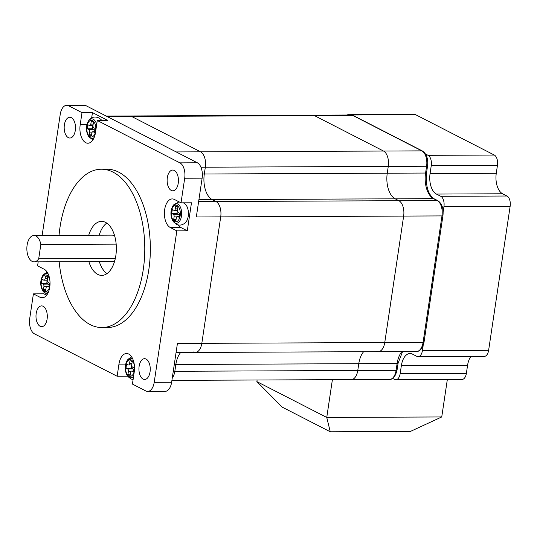 <?xml version="1.0" encoding="UTF-8"?>
<svg xmlns="http://www.w3.org/2000/svg" width="537" height="537" viewBox="0 0 537 537"><rect width="100%" height="100%" fill="white"/><g stroke="black" fill="none" stroke-linecap="round" stroke-linejoin="round"><path stroke-width="0.81" d="M106.272 116.079L312.655 115.18A12.465 6.793 89.8 0 1 314.501 115.643L383.512 151.038A12.465 6.793 89.8 0 1 388.271 166.403L387.251 173.203L425.579 173.042A2.081 0.477 8.5 0 0 426.546 172.786L427.559 165.98C428.318 158.892 426.626 153.904 422.491 151.025A2.081 1.678 -62.8 0 0 421.84 150.87L352.829 115.475A2.081 1.678 -62.8 0 1 353.48 115.63L350.983 115.019A12.465 6.793 -90.2 0 1 352.829 115.475L314.501 115.643L383.512 151.038A12.465 6.793 89.8 0 1 388.271 166.403L387.251 173.203A20.775 11.324 89.8 0 0 395.178 198.811A20.775 11.324 89.8 0 1 387.251 173.203L204.315 174.001L205.335 167.195L204.315 174.001A20.775 11.324 89.8 0 0 212.243 199.61A20.775 11.324 89.8 0 1 204.315 174.001L202.348 174.008M349.419 379.135A12.465 6.793 -90.2 0 0 351.272 379.592A12.465 6.793 -90.2 0 0 357.77 370.49L358.783 363.683L397.112 363.522A2.081 0.477 8.5 0 0 398.078 363.267L402.582 351.54M363.616 351.708A20.775 11.324 -90.2 0 0 358.783 363.683A20.775 11.324 -90.2 0 1 363.616 351.708M376.403 351.185A12.465 6.793 -90.2 0 0 378.256 351.641A12.465 6.793 -90.2 0 0 384.754 342.539L423.082 342.371A2.081 0.477 8.5 0 0 424.042 342.116C422.465 348.426 419.981 351.547 416.584 351.48A12.465 6.793 -90.2 0 0 423.082 342.371L441.978 215.914A2.081 0.477 8.5 0 0 442.944 215.666C443.703 208.571 442.011 203.583 437.87 200.704A2.081 1.678 -62.8 0 0 437.219 200.549L433.507 198.65A2.081 1.678 -62.8 0 1 434.158 198.797C428.083 194.629 425.546 185.956 426.546 172.786M91.659 117.939L92.458 112.595L82 112.642L68.568 105.755A12.465 6.793 -90.2 0 0 66.722 105.292L84.148 105.218A12.465 6.793 -90.2 0 1 85.994 105.682L197.368 162.798A12.465 6.793 -90.2 0 1 202.127 178.163L196.32 216.982L403.649 216.082L384.754 342.539L403.649 216.082A12.465 6.793 -90.2 0 0 398.89 200.717L395.178 198.811L433.507 198.65A20.775 11.324 89.8 0 1 425.579 173.042L426.6 166.235A2.081 0.477 8.5 0 0 427.559 165.98M38.704 258.767L40.839 244.469A13.197 7.189 -90.2 0 0 33.979 235.488A13.197 7.189 -90.2 0 0 26.85 248.712A13.197 7.189 -90.2 0 0 34.093 261.875A13.197 7.189 -90.2 0 0 38.704 258.767L115.327 258.431M40.839 244.469L116.16 244.147M114.696 236.072A13.197 7.189 -90.2 0 0 112.032 235.146L33.979 235.488M34.093 261.875L112.146 261.532A13.197 7.189 -90.2 0 0 114.804 260.586M88.853 261.633A27.011 14.714 -90.2 0 0 101.755 275.394A27.011 14.714 -90.2 0 0 115.831 255.666A27.011 14.714 -90.2 0 0 101.52 221.378A27.011 14.714 -90.2 0 0 88.739 235.246M99.305 261.593A27.011 14.714 -90.2 0 0 106.977 273.615M59.164 261.761A79.161 43.135 -90.2 0 0 101.983 327.55A79.161 43.135 -90.2 0 0 143.238 269.722A79.161 43.135 -90.2 0 0 101.292 169.222A79.161 43.135 -90.2 0 0 60.037 227.05A79.161 43.135 -90.2 0 0 59.05 235.374M101.983 327.55L107.554 327.523A79.161 43.135 -90.2 0 0 148.816 269.695A79.161 43.135 -90.2 0 0 106.87 169.202L101.292 169.222M44.061 292.457L43.859 293.826L46.632 295.249M43.859 293.826L33.401 293.873L40.02 297.263A14.546 7.927 -90.2 0 0 42.175 297.807A14.546 7.927 -90.2 0 0 49.968 285.221A14.546 7.927 -90.2 0 0 44.202 269.252L37.59 265.862L38.187 261.855M193.468 351.977A12.465 6.793 -90.2 0 0 195.32 352.44A12.465 6.793 -90.2 0 0 201.818 343.331L220.714 216.874A12.465 6.793 -90.2 0 0 215.955 201.509A12.465 6.793 -90.2 0 1 220.714 216.874L201.818 343.331L177.425 343.438L171.625 382.25A12.465 6.793 -90.2 0 1 165.127 391.359L147.702 391.433A12.465 6.793 -90.2 0 1 145.856 390.976L132.424 384.083L134.237 371.966A14.546 7.927 -90.2 0 0 126.531 353.5A14.546 7.927 -90.2 0 0 118.952 364.126L117.14 376.242L127.591 376.202M92.458 112.595L107.742 120.436L97.291 120.483L95.479 132.605A14.546 7.927 -90.2 0 1 87.9 143.225A14.546 7.927 -90.2 0 1 80.188 124.765L82 112.642M178.25 201.429A14.546 7.927 -90.2 0 0 177.821 202.013M177.922 224.875A14.546 7.927 -90.2 0 0 180.674 227.426L187.292 230.816L191.474 202.805L181.023 202.852L174.411 199.462A14.546 7.927 -90.2 0 0 172.249 198.925A14.546 7.927 -90.2 0 0 164.671 209.544A14.546 7.927 -90.2 0 0 170.222 227.473L176.834 230.863L187.292 230.816M36.187 313.48A10.391 5.659 89.8 0 1 41.597 305.895A10.391 5.659 89.8 0 1 47.102 319.085A10.391 5.659 89.8 0 1 41.691 326.671A10.391 5.659 89.8 0 1 36.187 313.48M167.322 177.64A10.391 5.659 89.8 0 1 172.733 170.054A10.391 5.659 89.8 0 1 178.237 183.238A10.391 5.659 89.8 0 1 172.827 190.83A10.391 5.659 89.8 0 1 167.322 177.64M139.13 366.281A10.391 5.659 89.8 0 1 144.547 358.689A10.391 5.659 89.8 0 1 150.051 371.879A10.391 5.659 89.8 0 1 144.634 379.471A10.391 5.659 89.8 0 1 139.13 366.281M64.38 124.846A10.391 5.659 89.8 0 1 69.797 117.254A10.391 5.659 89.8 0 1 75.301 130.444A10.391 5.659 89.8 0 1 69.884 138.029A10.391 5.659 89.8 0 1 64.38 124.846M33.401 293.873L29.723 318.488A12.465 6.793 -90.2 0 0 34.482 333.853L117.14 376.242M147.702 391.433A12.465 6.793 -90.2 0 0 154.2 382.331L176.834 230.863M181.023 202.852L184.701 178.237A12.465 6.793 -90.2 0 0 179.942 162.872L97.291 120.483M66.722 105.292A12.465 6.793 -90.2 0 0 60.225 114.401L42.134 235.448M107.178 116.542L131.565 116.435A12.465 6.793 89.8 0 0 129.719 115.979A12.465 6.793 89.8 0 1 131.565 116.435L200.576 151.83A12.465 6.793 89.8 0 1 205.335 167.195L426.6 166.235A12.465 6.793 -90.2 0 0 421.84 150.87L200.576 151.83A12.465 6.793 89.8 0 1 205.335 167.195L200.939 167.215M198.623 201.59L215.955 201.509L212.243 199.61L395.178 198.811L398.89 200.717L437.219 200.549A12.465 6.793 -90.2 0 1 441.978 215.914L403.649 216.082A12.465 6.793 -90.2 0 0 398.89 200.717L215.955 201.509L212.243 199.61L198.912 199.663M173.263 371.289L174.834 371.282A12.465 6.793 -90.2 0 1 172.243 378.082A12.465 6.793 -90.2 0 0 174.834 371.282L175.847 364.482A20.775 11.324 -90.2 0 1 180.68 352.5A20.775 11.324 -90.2 0 0 175.847 364.482L358.783 363.683L357.77 370.49L396.098 370.322L397.112 363.522A20.775 11.324 89.8 0 1 401.945 351.54M106.756 223.11A27.011 14.714 -90.2 0 0 99.191 235.199M350.983 115.019L312.655 115.18A12.465 6.793 89.8 0 1 314.501 115.643L131.565 116.435L200.576 151.83L176.183 151.937M378.256 351.641A12.465 6.793 -90.2 0 0 384.754 342.539L201.818 343.331A12.465 6.793 -90.2 0 1 195.32 352.44L416.584 351.48M171.907 380.371L351.272 379.592A12.465 6.793 -90.2 0 0 357.77 370.49L174.834 371.282L175.847 364.482L174.277 364.489M179.371 216.485A2.081 1.134 -90.2 0 0 178.546 214.31L177.062 213.551A7.27 3.96 89.8 0 1 177.418 210.39M171.84 213.572A7.27 3.96 89.8 0 1 172.437 209.571L173.914 210.329A2.081 1.134 -90.2 0 0 174.223 210.41A2.081 1.134 -90.2 0 0 175.304 208.886L175.713 206.181A7.27 3.96 89.8 0 1 175.767 206.181A7.27 3.96 89.8 0 1 177.895 207.302L177.492 210.007A2.081 1.134 -90.2 0 0 178.284 212.571L179.761 213.33A7.27 3.96 89.8 0 1 179.163 217.331L177.687 216.572A2.081 1.134 -90.2 0 0 177.378 216.492A2.081 1.134 -90.2 0 0 176.297 218.015L175.888 220.72A7.27 3.96 89.8 0 1 175.834 220.72A7.27 3.96 89.8 0 1 174.753 220.452A7.27 3.96 89.8 0 1 173.706 219.599L174.109 216.894A2.081 1.134 -90.2 0 0 173.317 214.33L171.84 213.572L177.062 213.551M173.706 219.599L176.055 219.593M183.13 202.637L185.191 204.053A10.391 5.659 89.8 0 1 188.427 213.397A10.391 5.659 89.8 0 1 185.272 222.761C182.466 225.204 179.539 225.721 176.485 224.318L172.921 220.982C170.296 215.981 170.276 210.967 172.854 205.946A9.807 5.343 89.8 0 1 177.727 204A9.807 5.343 89.8 0 1 181.472 216.096A9.807 5.343 89.8 0 1 174.908 222.895A9.807 5.343 89.8 0 1 172.921 220.982M133.653 371.067A2.081 1.134 -90.2 0 0 132.82 368.885L131.343 368.127A7.27 3.96 89.8 0 1 131.693 364.972M126.114 368.154A7.27 3.96 89.8 0 1 126.712 364.153L128.195 364.905A2.081 1.134 -90.2 0 0 128.497 364.985A2.081 1.134 -90.2 0 0 129.585 363.468L129.988 360.757A7.27 3.96 89.8 0 1 130.048 360.757A7.27 3.96 89.8 0 1 132.169 361.878L131.766 364.589A2.081 1.134 -90.2 0 0 132.558 367.147L134.042 367.905A7.27 3.96 89.8 0 1 133.438 371.906L131.961 371.148A2.081 1.134 -90.2 0 0 131.652 371.074A2.081 1.134 -90.2 0 0 130.572 372.591L130.169 375.303A7.27 3.96 89.8 0 1 130.108 375.303A7.27 3.96 89.8 0 1 129.028 375.034A7.27 3.96 89.8 0 1 127.981 374.182L128.39 371.47A2.081 1.134 -90.2 0 0 127.598 368.912L126.114 368.154L131.343 368.127M127.981 374.182L130.337 374.168M94.888 131.706A2.081 1.134 -90.2 0 0 94.062 129.524L92.586 128.766A7.27 3.96 89.8 0 1 92.935 125.611M87.356 128.793A7.27 3.96 89.8 0 1 87.954 124.792L89.431 125.551A2.081 1.134 -90.2 0 0 89.739 125.624A2.081 1.134 -90.2 0 0 90.827 124.107L91.23 121.396A7.27 3.96 89.8 0 1 91.283 121.396A7.27 3.96 89.8 0 1 93.411 122.517L93.008 125.228A2.081 1.134 -90.2 0 0 93.8 127.786L95.277 128.544A7.27 3.96 89.8 0 1 94.68 132.545L93.203 131.787A2.081 1.134 -90.2 0 0 92.894 131.713A2.081 1.134 -90.2 0 0 91.814 133.23L91.404 135.942A7.27 3.96 89.8 0 1 91.35 135.942A7.27 3.96 89.8 0 1 90.27 135.673A7.27 3.96 89.8 0 1 89.223 134.821L89.625 132.109A2.081 1.134 -90.2 0 0 88.833 129.551L87.356 128.793L92.586 128.766M89.223 134.821L91.579 134.807M94.15 137.532A9.807 5.343 89.8 0 1 90.424 138.11A9.807 5.343 89.8 0 1 88.437 136.203C85.813 131.203 85.792 126.188 88.37 121.161C91.068 117.2 94.492 116.099 98.647 117.851L100.708 119.274A10.391 5.659 89.8 0 1 101.755 120.463M49.169 286.281A2.081 1.134 -90.2 0 0 48.337 284.107L46.86 283.348A7.27 3.96 89.8 0 1 47.209 280.186M41.631 283.368A7.27 3.96 89.8 0 1 42.228 279.368L43.712 280.126A2.081 1.134 -90.2 0 0 44.021 280.207A2.081 1.134 -90.2 0 0 45.101 278.683L45.504 275.978A7.27 3.96 89.8 0 1 45.564 275.978A7.27 3.96 89.8 0 1 47.692 277.099L47.283 279.804A2.081 1.134 -90.2 0 0 48.075 282.368L49.558 283.127A7.27 3.96 89.8 0 1 48.961 287.127L47.478 286.369A2.081 1.134 -90.2 0 0 47.169 286.288A2.081 1.134 -90.2 0 0 46.088 287.812L45.685 290.517A7.27 3.96 89.8 0 1 45.625 290.517A7.27 3.96 89.8 0 1 44.551 290.248A7.27 3.96 89.8 0 1 43.497 289.396L43.906 286.691A2.081 1.134 -90.2 0 0 43.114 284.127L41.631 283.368L46.86 283.348M43.497 289.396L45.853 289.389M392.681 378.444L394.594 379.424A8.31 4.531 -90.2 0 0 395.829 379.733A8.31 4.531 -90.2 0 0 400.159 373.658L401.354 365.657A16.62 9.055 89.8 0 1 410.02 353.514A16.62 9.055 89.8 0 1 412.483 354.131L416.853 356.367A8.31 4.531 -90.2 0 0 418.081 356.675A8.31 4.531 -90.2 0 0 422.418 350.607L423.163 345.613M443.153 211.853L443.945 206.544A8.31 4.531 -90.2 0 0 440.776 196.3L436.406 194.065A16.62 9.055 89.8 0 1 430.063 173.579L431.258 165.571A8.31 4.531 -90.2 0 0 428.09 155.327L425.559 154.032M418.081 356.675L484.287 356.393A8.31 4.531 -90.2 0 0 488.623 350.319L510.15 206.262A8.31 4.531 -90.2 0 0 506.982 196.012L502.612 193.776A16.62 9.055 89.8 0 1 496.269 173.29L497.463 165.282A8.31 4.531 -90.2 0 0 494.295 155.039L415.678 114.723L349.473 115.005A8.31 4.531 -90.2 0 0 348.238 114.696A8.31 4.531 -90.2 0 0 346.976 115.032M395.829 379.733L462.035 379.444A8.31 4.531 -90.2 0 0 466.364 373.369L467.559 365.368A16.62 9.055 89.8 0 1 470.895 356.447M415.678 114.723A8.31 4.531 -90.2 0 0 414.443 114.415L348.238 114.696M441.743 416.954L410.409 431.433L330.268 431.782L282.227 407.14L256.874 381.606L326.751 417.45L441.743 416.954L447.341 379.505M330.268 431.782L326.751 417.45L332.396 379.679M256.874 381.606L257.116 380.001M397.058 370.067A2.081 0.477 -171.5 0 1 396.098 370.322A12.465 6.793 -90.2 0 1 389.6 379.431C392.997 379.498 395.48 376.383 397.058 370.067L398.078 363.267M44.323 297.25L40.02 297.263M125.658 364.093L118.952 364.126M86.893 124.732L80.188 124.765M180.674 227.426L170.222 227.473M85.994 105.682L68.568 105.755M197.368 162.798L179.942 162.872M202.127 178.163L184.701 178.237M171.625 382.25L154.2 382.331M174.599 221.472A8.33 4.538 -90.2 0 0 180.177 215.699A8.33 4.538 -90.2 0 0 177.002 205.429A8.33 4.538 -90.2 0 0 171.424 211.202A8.33 4.538 -90.2 0 0 174.599 221.472M175.304 208.886L177.66 208.88M173.317 214.33L178.546 214.31M174.109 216.894L176.727 216.881M177.687 216.572L179.392 216.565M134.378 365.408A8.33 4.538 -90.2 0 0 131.276 360.005A8.33 4.538 -90.2 0 0 125.698 365.784A8.33 4.538 -90.2 0 0 128.88 376.054A8.33 4.538 -90.2 0 0 134.398 370.617M131.558 356.763L127.128 360.522A9.807 5.343 89.8 0 1 132.008 358.582A9.807 5.343 89.8 0 1 132.834 359.139M133.612 376.155A9.807 5.343 89.8 0 1 129.182 377.471A9.807 5.343 89.8 0 1 127.195 375.564C124.577 370.557 124.55 365.549 127.128 360.522M129.585 363.468L131.934 363.455M127.598 368.912L132.82 368.885M128.39 371.47L131.001 371.456M131.961 371.148L133.666 371.141M90.115 136.693A8.33 4.538 -90.2 0 0 95.693 130.914A8.33 4.538 -90.2 0 0 92.518 120.644A8.33 4.538 -90.2 0 0 86.94 126.423A8.33 4.538 -90.2 0 0 90.115 136.693M88.37 121.161A9.807 5.343 89.8 0 1 93.25 119.221A9.807 5.343 89.8 0 1 96.68 124.564M90.827 124.107L93.176 124.094M88.833 129.551L94.062 129.524M89.625 132.109L92.243 132.102M93.203 131.787L94.908 131.78M49.894 280.629A8.33 4.538 -90.2 0 0 46.793 275.226A8.33 4.538 -90.2 0 0 41.215 280.999A8.33 4.538 -90.2 0 0 44.396 291.269A8.33 4.538 -90.2 0 0 49.921 285.832M47.081 271.977L42.651 275.743A9.807 5.343 89.8 0 1 47.524 273.796A9.807 5.343 89.8 0 1 48.35 274.36M48.424 292.115A9.807 5.343 89.8 0 1 44.699 292.692A9.807 5.343 89.8 0 1 42.712 290.779C40.094 285.778 40.067 280.764 42.651 275.743M45.101 278.683L47.451 278.676M43.114 284.127L48.337 284.107M43.906 286.691L46.518 286.677M47.478 286.369L49.182 286.362M400.159 373.658L466.364 373.369M401.354 365.657L467.559 365.368M422.418 350.607L488.623 350.319M443.945 206.544L510.15 206.262M440.776 196.3L506.982 196.012M436.406 194.065L502.612 193.776M430.063 173.579L496.269 173.29M431.258 165.571L497.463 165.282M428.09 155.327L494.295 155.039M353.48 115.63L422.491 151.025M434.158 198.797L437.87 200.704M442.944 215.666L424.042 342.116M351.272 379.592L389.6 379.431M176.069 352.52L195.32 352.44M174.223 210.41L177.452 210.39M177.378 216.492L179.412 216.485M178.962 201.791L172.854 205.946M128.497 364.985L131.733 364.972M131.652 371.074L133.686 371.067M133.089 379.632L130.766 378.894L127.195 375.564M89.739 125.624L92.968 125.611M92.894 131.713L94.928 131.706M92.901 139.922L88.437 136.203M44.021 280.207L47.249 280.186M47.169 286.288L49.203 286.281M47.175 294.498L42.712 290.779"/></g></svg>
